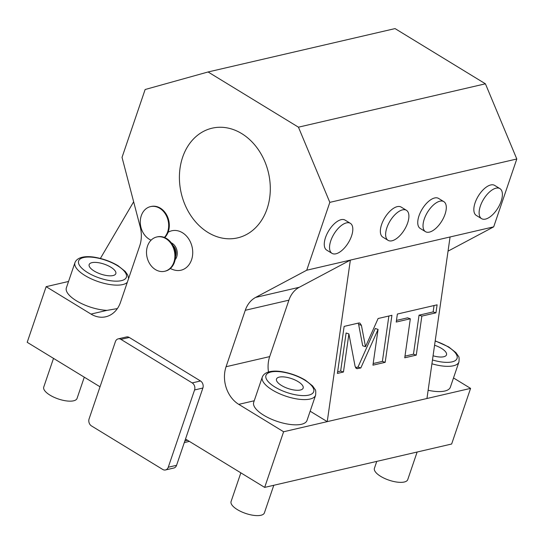 <?xml version="1.0" encoding="UTF-8"?>
<svg xmlns="http://www.w3.org/2000/svg" width="544" height="544" viewBox="0 0 544 544"><rect width="100%" height="100%" fill="white"/><g stroke="black" fill="none" stroke-linecap="round" stroke-linejoin="round"><path stroke-width="0.82" d="M100.021 386.798L27.2 342.305L46.138 286.668L90.998 314.078A28.152 22.392 -103.1 0 0 105.774 316.771A28.152 22.392 -103.1 0 0 120.523 302.246L139.733 245.806A28.152 22.392 -103.1 0 0 140.209 226.896L122.033 157.372L145.132 89.515L208.08 71.971L298.445 127.18L329.827 202.361L306.728 270.218L255.626 297.418A28.152 22.392 -103.1 0 0 245.276 310.291L226.066 366.731A28.152 22.392 -103.1 0 0 238.755 404.355L254.232 400.765M165.492 469.955A5.277 4.202 -103.1 0 0 168.259 467.235L194.568 389.96A5.277 4.202 -103.1 0 0 192.188 382.908L120.945 339.381A5.277 4.202 -103.1 0 0 118.177 338.871A5.277 4.202 -103.1 0 0 115.41 341.598L89.1 418.873A5.277 4.202 -103.1 0 0 91.48 425.925L162.724 469.452A5.277 4.202 -103.1 0 0 165.492 469.955L173.808 468.03A5.277 4.202 -103.1 0 0 176.569 465.304L185.511 439.035L264.67 487.397L283.608 431.759L238.755 404.355M185.511 439.035L202.878 388.028A5.277 4.202 -103.1 0 0 200.498 380.977L129.254 337.45A5.277 4.202 -103.1 0 0 126.487 336.947L118.177 338.871M182.634 157.236A56.311 44.792 76.9 0 1 212.126 128.18A56.311 44.792 76.9 0 1 258.495 149.886A56.311 44.792 76.9 0 1 267.07 208.821A56.311 44.792 76.9 0 1 237.578 237.884A56.311 44.792 76.9 0 1 191.216 216.172A56.311 44.792 76.9 0 1 182.634 157.236M168.082 232.281A20.25 16.109 76.9 0 1 187.02 236.667A20.25 16.109 76.9 0 1 191.57 259.774A20.25 16.109 76.9 0 1 174.522 270.089A21.114 21.114 0 0 1 170.347 268.505M264.67 487.397L451.642 444.02L470.58 388.382L283.608 431.759M431.922 363.786A28.152 10.506 18.8 0 0 458.946 361.957L450.35 387.206A28.152 10.506 -161.2 0 1 428.135 390.266M470.58 388.382L453.506 377.951M306.728 270.218L450.072 236.966L426.952 398.507M255.626 297.418L299.254 287.293L350.356 260.1L327.236 421.641L310.162 411.203M361.42 325.346L359.822 323.034L358.754 323.007L344.134 326.393L337.402 373.415L343.454 372.014L348.901 333.921L355.096 366.357L356.694 368.655L360.808 367.989L378.066 329.406L372.946 365.167L385.186 362.331L391.918 315.309L378.114 318.512L365.5 346.705L361.42 325.346L358.625 324.408L358.183 323.136M410.326 318.777L404.743 357.796L416.269 355.123L421.852 316.105L435.948 312.834L437.097 304.83L397.372 314.044L396.229 322.048L410.326 318.777L407.531 317.846L396.46 320.416M299.254 287.293A28.152 22.392 -103.1 0 0 288.905 300.172L269.688 356.606A28.152 22.392 -103.1 0 0 268.484 371.967M307.006 420.458A28.152 10.506 -161.2 0 1 290.544 424.504A28.152 10.506 -161.2 0 1 263.738 415.235A28.152 10.506 -161.2 0 1 253.708 402.308L262.296 377.067A28.152 10.506 18.8 0 0 272.333 389.994A28.152 10.506 18.8 0 0 299.132 399.262A28.152 10.506 18.8 0 0 315.602 395.216L307.006 420.458M329.827 202.361L516.8 158.991L493.7 226.848L450.072 236.966M499.929 188.625L494.652 185.402A17.598 8.405 121.4 0 0 475.089 202.824A17.598 8.405 121.4 0 0 476.299 215.431L481.576 218.654A17.598 8.405 -58.6 0 1 480.366 206.054A17.598 8.405 121.4 0 1 499.929 188.625A17.598 8.405 121.4 0 1 501.14 201.232A17.598 8.405 -58.6 0 1 481.576 218.654M350.35 223.326L345.073 220.102A17.598 8.405 121.4 0 0 325.516 237.524A17.598 8.405 121.4 0 0 326.726 250.131L332.003 253.354A17.598 8.405 -58.6 0 1 330.793 240.747A17.598 8.405 121.4 0 1 350.35 223.326A17.598 8.405 121.4 0 1 351.567 235.933A17.598 8.405 -58.6 0 1 332.003 253.354M443.836 201.64L438.559 198.417A17.598 8.405 121.4 0 0 418.996 215.839A17.598 8.405 121.4 0 0 420.213 228.446L425.49 231.669A17.598 8.405 -58.6 0 1 424.272 219.062A17.598 8.405 121.4 0 1 443.836 201.64A17.598 8.405 121.4 0 1 445.046 214.241A17.598 8.405 -58.6 0 1 425.49 231.669M406.443 210.31L401.166 207.087A17.598 8.405 121.4 0 0 381.602 224.516A17.598 8.405 121.4 0 0 382.82 237.123L388.096 240.346A17.598 8.405 -58.6 0 1 386.879 227.739A17.598 8.405 121.4 0 1 406.443 210.31A17.598 8.405 121.4 0 1 407.653 222.918A17.598 8.405 -58.6 0 1 388.096 240.346M448.045 251.144L493.7 226.848M208.08 71.971L395.053 28.594L485.418 83.803L516.8 158.991M298.445 127.18L485.418 83.803M90.998 314.078L107.025 310.359L117.368 308.584M107.025 310.359A28.152 10.506 -161.2 0 1 76.398 300.778A28.152 10.506 -161.2 0 1 66.368 287.851L74.963 262.609A28.152 10.506 18.8 0 0 84.993 275.536A28.152 10.506 18.8 0 0 127.31 282.302M46.138 286.668L68.537 281.472M110.799 267.179A14.076 5.25 18.8 0 0 97.396 262.548A14.076 5.25 18.8 0 0 89.162 264.568A14.076 5.25 18.8 0 0 94.18 271.034A14.076 5.25 -161.2 0 0 107.583 275.665A14.076 5.25 -161.2 0 0 115.818 273.646A14.076 5.25 -161.2 0 0 110.799 267.179M133.64 201.797L100.388 258.448M298.139 381.636A14.076 5.25 18.8 0 0 284.736 377.006A14.076 5.25 18.8 0 0 276.502 379.025A14.076 5.25 18.8 0 0 281.52 385.492A14.076 5.25 -161.2 0 0 294.916 390.123A14.076 5.25 -161.2 0 0 303.151 388.103A14.076 5.25 -161.2 0 0 298.139 381.636M365.5 346.705L362.698 345.773L358.625 324.408M385.186 362.331L382.384 361.4L388.878 316.016M373.184 363.535L382.384 361.4M378.066 329.406L375.265 328.474L358.006 367.05L360.808 367.989M355.531 367.628L358.006 367.05M348.901 333.921L346.106 332.989L340.653 371.076L343.454 372.014M337.634 371.776L340.653 371.076M404.981 356.157L413.467 354.185L419.05 315.173L433.146 311.902L434.058 305.531M435.948 312.834L433.146 311.902M421.852 316.105L419.05 315.173M416.269 355.123L413.467 354.185M433.072 355.783A14.076 5.25 -161.2 0 0 446.495 354.844A14.076 5.25 -161.2 0 0 441.483 348.384A14.076 5.25 18.8 0 0 434.574 345.243M187.517 440.259L184.892 440.864M189.373 441.388L184.314 442.564M273.788 485.282L264.398 512.87A17.598 6.562 -161.2 0 1 254.102 515.406A17.598 6.562 -161.2 0 1 237.354 509.612A17.598 6.562 18.8 0 1 231.078 501.534L240.849 472.838M417.132 452.023L407.742 479.618A17.598 6.562 -161.2 0 1 397.446 482.147A17.598 6.562 -161.2 0 1 380.698 476.36A17.598 6.562 18.8 0 1 374.422 468.275L376.768 461.387M84.286 377.182L77.058 398.412A17.598 6.562 -161.2 0 1 66.762 400.948A17.598 6.562 -161.2 0 1 50.014 395.155A17.598 6.562 18.8 0 1 43.744 387.07L53.509 358.38M175.148 259.712A10.22 8.133 -103.1 0 0 172.067 243.229A10.22 8.133 76.9 0 0 171.217 242.774M164.682 237.558L165.036 237.238A17.598 13.994 -103.1 0 0 168.3 231.676A17.598 13.994 76.9 0 0 165.621 213.255A17.598 13.994 76.9 0 0 151.13 206.475L150.504 206.618A17.598 13.994 76.9 0 1 164.995 213.398A17.598 13.994 76.9 0 1 167.674 231.819A17.598 13.994 -103.1 0 1 164.37 237.436M172.965 245.494A8.799 6.997 76.9 0 1 175.61 256.238A8.799 6.997 76.9 0 1 175.515 256.496M165.301 271.136A17.598 13.994 -103.1 0 0 174.515 262.052A17.598 13.994 76.9 0 0 171.836 243.637A17.598 13.994 76.9 0 0 157.352 236.851L156.726 236.994A17.598 13.994 76.9 0 1 171.217 243.78A17.598 13.994 76.9 0 1 173.896 262.194A17.598 13.994 -103.1 0 1 164.676 271.279L165.301 271.136M164.676 271.279A17.598 13.994 -103.1 0 1 150.192 264.493A17.598 13.994 -103.1 0 1 147.512 246.078A17.598 13.994 76.9 0 1 156.726 236.994M151.089 240.176A17.598 13.994 -103.1 0 1 141.29 215.696A17.598 13.994 76.9 0 1 150.504 206.618M129.254 337.45L120.945 339.381M200.498 380.977L192.188 382.908M202.878 388.028L194.568 389.96M176.569 465.304L168.259 467.235M226.066 366.731L269.688 356.606M245.276 310.291L288.905 300.172M117.382 265.649A25.221 9.411 18.8 0 0 83.579 257.55A25.221 9.411 18.8 0 0 87.604 272.558A25.221 9.411 18.8 0 0 121.4 280.656A25.221 9.411 18.8 0 0 117.382 265.649M304.715 380.113A25.221 9.411 18.8 0 0 270.919 372.014A25.221 9.411 18.8 0 0 274.938 387.015A25.221 9.411 18.8 0 0 308.74 395.121A25.221 9.411 18.8 0 0 304.715 380.113M357.775 368.689L355.817 368.036M432.473 359.965A25.221 9.411 18.8 0 0 455.797 360.196A25.221 9.411 18.8 0 0 448.059 346.854A25.221 9.411 18.8 0 0 435.173 341.061M128.615 278.48L127.724 274.992L125.256 271.442L118.028 265.724C111.622 261.895 104.509 259.196 96.703 257.625C88.006 255.775 77.581 256.122 74.963 262.609M315.602 395.216C315.921 391.728 315.738 389.803 315.064 389.45L312.589 385.907L305.368 380.181C298.955 376.353 291.849 373.653 284.043 372.082C275.339 370.233 264.914 370.58 262.296 377.067M458.946 361.957C459.265 358.469 459.082 356.551 458.408 356.198L455.933 352.648L448.712 346.929L435.207 340.85"/></g></svg>
